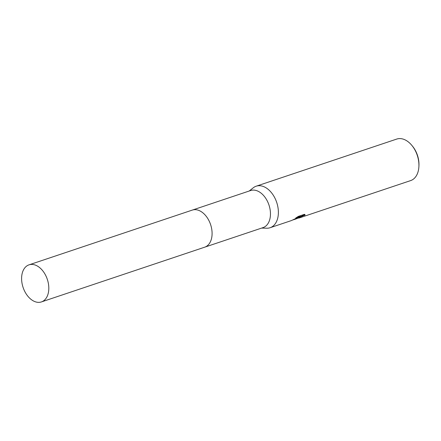 <?xml version="1.0" encoding="UTF-8"?>
<svg xmlns="http://www.w3.org/2000/svg" width="441" height="441" viewBox="0 0 441 441"><rect width="100%" height="100%" fill="white"/><g stroke="black" fill="none" stroke-linecap="round" stroke-linejoin="round"><path stroke-width="0.66" d="M209.91 242.688A19.553 12.772 -108.5 0 0 210.594 224.579A19.553 12.772 -108.5 0 0 199.134 210.544A19.553 12.778 -108.5 0 1 210.594 224.579A19.553 12.778 -108.5 0 1 209.905 242.688M204.916 247.103L263.068 227.606A19.553 12.772 -108.5 0 0 264.28 227.087A19.553 12.772 -108.5 0 0 268.63 204.056A19.553 12.772 -108.5 0 0 250.637 190.534L192.485 210.032M261.651 228.08L266.777 228.212A21.896 14.31 -108.5 0 0 270.101 227.721A21.896 14.31 -108.5 0 0 271.458 227.143A21.896 14.31 -108.5 0 0 276.331 201.35A21.896 14.31 -108.5 0 0 256.177 186.201A21.896 14.31 -108.5 0 0 254.821 186.78A21.896 14.31 -108.5 0 0 253.233 187.816L249.22 191.008M294.753 219.453L299.456 217.264L296.909 218.609L292.394 220.109M270.101 227.721L291.154 220.66L300.602 216.476L295.58 218.157L298.314 216.393L304.516 214.315L305.012 214.723L305.029 215.098L302.995 215.748L299.136 217.986L410.643 180.595A21.896 14.31 -108.5 0 0 412.004 180.016A21.896 14.31 -108.5 0 0 418.906 166.389A21.896 14.31 -108.5 0 0 411.877 145.425A21.896 14.31 -108.5 0 0 396.724 139.075L256.177 186.201M418.906 166.389L418.95 165.375A20.021 13.081 -108.5 0 0 412.522 146.208L411.877 145.425M298.48 217.876L302.879 215.456L304.797 214.811L305.029 215.098M298.915 217.926A21.896 14.31 71.5 0 1 298.623 217.964L297.895 218.223M293.32 219.607L298.855 217.264M296.622 217.474L300.481 216.178L300.602 216.476M23.797 289.335A19.553 12.772 -108.5 0 0 41.421 301.925A19.553 12.772 -108.5 0 0 46.614 277.444A19.553 12.772 -108.5 0 0 28.99 264.854A19.553 12.772 -108.5 0 0 23.797 289.335M41.421 301.925L204.696 247.18A19.553 12.778 -108.5 0 0 209.894 222.694A19.553 12.778 -108.5 0 0 192.265 210.103L28.99 264.854M298.959 218.03L298.838 217.744"/></g></svg>
